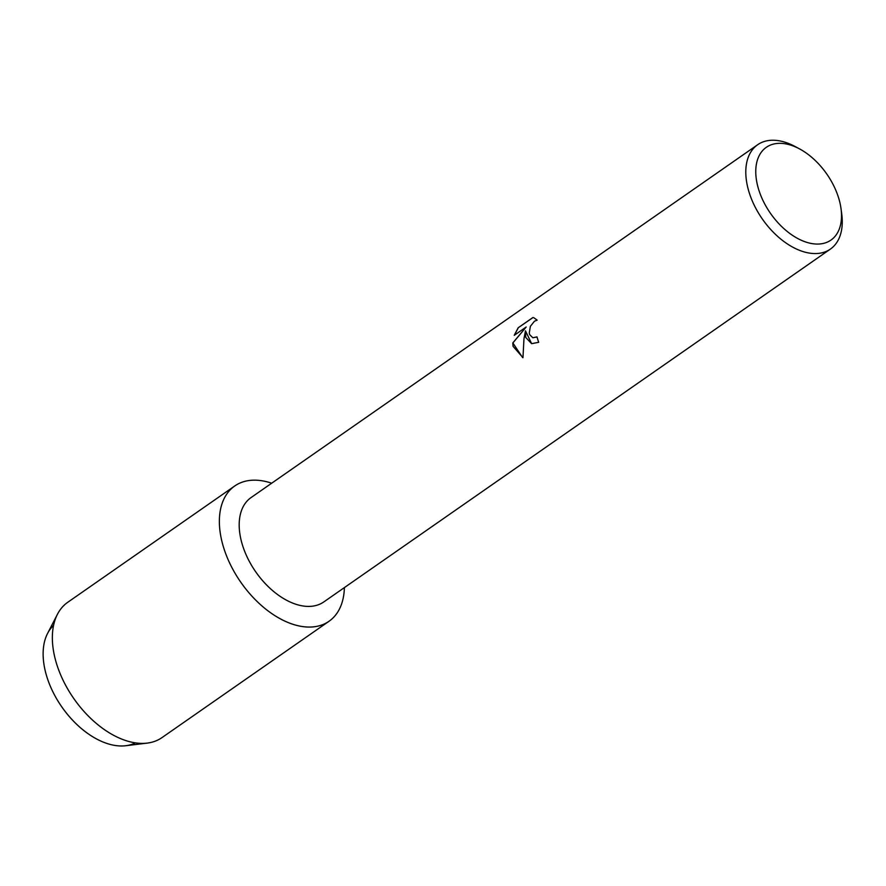 <?xml version="1.0" encoding="UTF-8"?>
<svg xmlns="http://www.w3.org/2000/svg" width="886" height="886" viewBox="0 0 886 886"><rect width="100%" height="100%" fill="white"/><g stroke="black" fill="none" stroke-linecap="round" stroke-linejoin="round"><path stroke-width="1.33" d="M135.392 742.878A71.855 43.635 -124.9 0 1 81.733 728.846A71.855 43.635 -124.9 0 1 44.355 666.726A71.855 43.635 -124.9 0 1 53.581 625.405M841.013 208.598L841.7 213.67A63.604 38.63 -124.9 0 1 830.381 249.099L323.778 601.948A63.604 38.63 -124.9 0 1 275.402 592.9A63.604 38.63 -124.9 0 1 240.283 536.274A63.604 38.63 -124.9 0 1 251.07 497.567L757.674 144.717A63.604 38.63 -124.9 0 1 794.842 146.378L799.36 148.793A56.538 34.344 -124.9 0 1 840.548 205.685A56.538 34.344 -124.9 0 1 841.013 208.598A56.538 34.344 -124.9 0 1 806.448 242.243A56.538 34.344 -124.9 0 1 756.733 181.708A56.538 34.344 -124.9 0 1 799.36 148.793M220.78 536.13A82.453 50.081 -124.9 0 1 271.681 483.213A82.453 50.081 -124.9 0 0 234.768 485.96A82.453 50.081 -124.9 0 0 220.78 536.13A82.453 50.081 -124.9 0 0 287.684 622.36A82.453 50.081 -124.9 0 0 344.388 587.595A82.453 50.081 -124.9 0 1 329.016 621.274A82.453 50.081 -124.9 0 1 266.298 609.546A82.453 50.081 -124.9 0 1 220.78 536.13M525.741 337.444L525.464 330.821L523.98 338.673L522.962 357.689L513.049 346.293L512.795 342.937L526.184 327L514.245 335.307L518.177 327.776L532.896 317.531L533.815 317.709L537.16 320.156L534.457 321.208L530.36 326.369L529.263 333.081L529.695 334.686L532.84 337.754L537.005 336.89A63.604 38.63 55.1 0 0 538.688 342.306L531.622 343.668L525.741 337.444M830.381 249.099A63.604 38.63 -124.9 0 1 782.006 240.051A63.604 38.63 -124.9 0 1 746.887 183.413A63.604 38.63 -124.9 0 1 757.674 144.717M537.016 336.957L532.874 337.765M533.859 317.72L532.995 317.553L518.177 327.776M531.644 343.679L525.464 330.821M518.266 327.809L514.378 335.218M526.184 327L512.883 342.96L522.607 357.601M329.016 621.274L162.005 737.595A82.453 50.081 -124.9 0 1 147.187 743.11L125.757 745.735A71.855 43.635 -124.9 0 1 44.355 666.726A71.855 43.635 -124.9 0 1 47.556 633.468L57.446 614.275A82.453 50.081 -124.9 0 1 67.757 602.281L234.768 485.96M147.187 743.11A82.453 50.081 -124.9 0 1 53.769 652.45A82.453 50.081 -124.9 0 1 57.446 614.275"/></g></svg>
